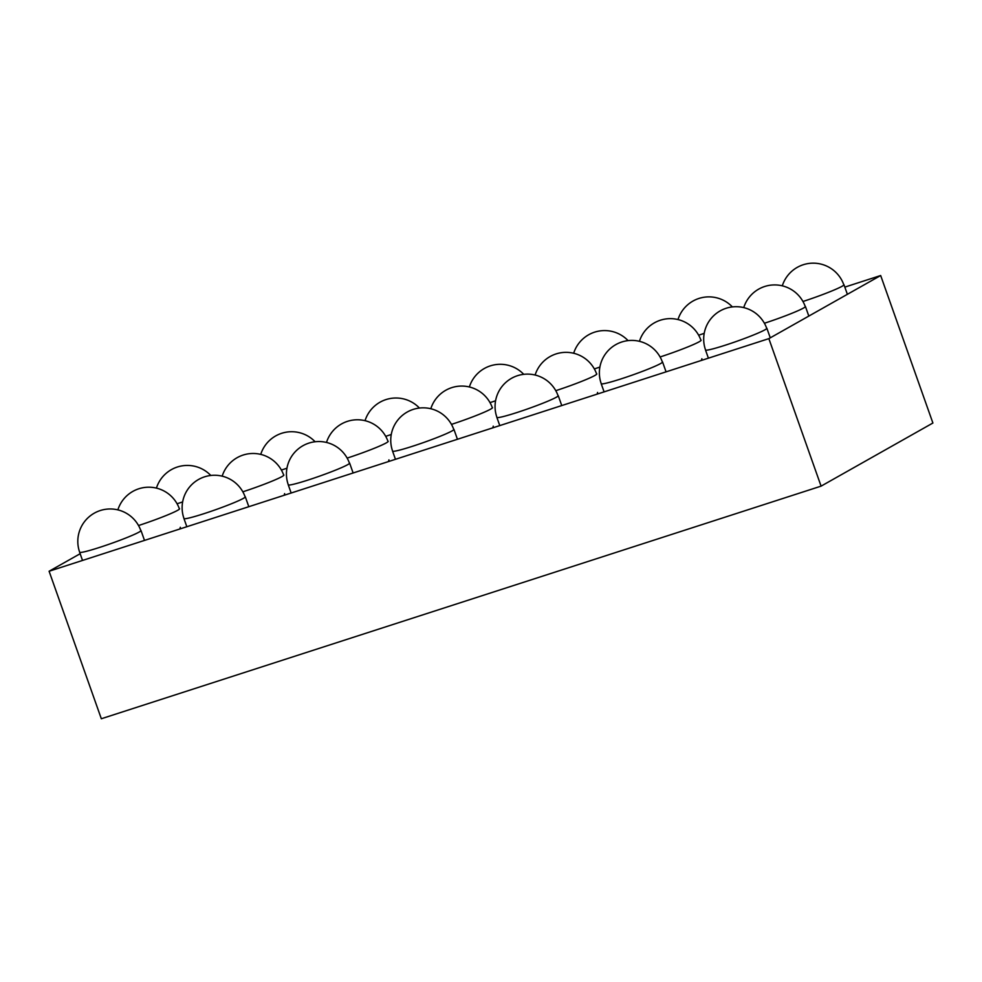 <?xml version="1.0" encoding="UTF-8"?>
<svg xmlns="http://www.w3.org/2000/svg" width="982" height="982" viewBox="0 0 982 982"><rect width="100%" height="100%" fill="white"/><g stroke="black" fill="none" stroke-linecap="round" stroke-linejoin="round"><path stroke-width="1.47" d="M80.143 553.725L49.1 571.242L101.33 718.75L821.087 486.139L932.9 423.021L880.67 275.525L844.827 287.112M49.1 571.242L768.857 338.63L821.087 486.139M768.857 338.63L880.67 275.525M140.733 530.341A32.553 2.271 160.5 0 1 140.991 530.513A32.553 2.271 160.5 0 1 111.064 543.525A32.553 2.271 160.5 0 1 79.628 552.24A32.553 2.271 160.5 0 1 79.628 552.105M179.289 508.59A32.553 2.271 160.5 0 1 179.546 508.75A32.553 2.271 160.5 0 1 138.523 525.53M182.64 501.912A32.553 2.271 160.5 0 1 177.079 503.766M286.953 468.205A32.553 2.271 160.5 0 1 281.392 470.047M283.602 474.871A32.553 2.271 160.5 0 1 283.859 475.043A32.553 2.271 160.5 0 1 242.836 491.81M245.046 496.634A32.553 2.271 160.5 0 1 245.304 496.806A32.553 2.271 160.5 0 1 215.377 509.805A32.553 2.271 160.5 0 1 183.941 518.533A32.553 2.271 160.5 0 1 183.941 518.398M391.266 434.486A32.553 2.271 160.5 0 1 385.705 436.339M387.915 441.163A32.553 2.271 160.5 0 1 388.172 441.323A32.553 2.271 160.5 0 1 347.149 458.103M349.359 462.927A32.553 2.271 160.5 0 1 349.617 463.087A32.553 2.271 160.5 0 1 319.69 476.098A32.553 2.271 160.5 0 1 288.254 484.826A32.553 2.271 160.5 0 1 288.254 484.678M495.579 400.779A32.553 2.271 160.5 0 1 490.018 402.62M492.228 407.444A32.553 2.271 160.5 0 1 492.485 407.616A32.553 2.271 160.5 0 1 451.462 424.384M453.672 429.208A32.553 2.271 160.5 0 1 453.93 429.38A32.553 2.271 160.5 0 1 424.003 442.379A32.553 2.271 160.5 0 1 392.555 451.106A32.553 2.271 160.5 0 1 392.567 450.971M599.892 367.072A32.553 2.271 160.5 0 1 594.331 368.913M596.54 373.737A32.553 2.271 160.5 0 1 596.798 373.897A32.553 2.271 160.5 0 1 555.775 390.676M557.985 395.5A32.553 2.271 160.5 0 1 558.242 395.66A32.553 2.271 160.5 0 1 528.316 408.672A32.553 2.271 160.5 0 1 496.867 417.399A32.553 2.271 160.5 0 1 496.88 417.264M704.204 333.352A32.553 2.271 160.5 0 1 698.644 335.206M700.853 340.03A32.553 2.271 160.5 0 1 701.111 340.189A32.553 2.271 160.5 0 1 660.088 356.969M662.298 361.781A32.553 2.271 160.5 0 1 662.555 361.953A32.553 2.271 160.5 0 1 632.629 374.964A32.553 2.271 160.5 0 1 601.18 383.68A32.553 2.271 160.5 0 1 601.193 383.545M843.722 284.547A32.553 2.271 160.5 0 1 843.98 284.719A32.553 2.271 160.5 0 1 802.957 301.486M805.166 306.31A32.553 2.271 160.5 0 1 805.424 306.482A32.553 2.271 160.5 0 1 764.401 323.25M766.611 328.074A32.553 2.271 160.5 0 1 766.868 328.246A32.553 2.271 160.5 0 1 736.942 341.245A32.553 2.271 160.5 0 1 705.493 349.973A32.553 2.271 160.5 0 1 705.506 349.838M140.892 530.808A32.431 32.431 0 0 0 94.297 513.156A32.431 32.431 0 0 0 79.714 552.35M144.501 540.419L140.991 530.513M82.525 560.44L79.628 552.24M179.448 509.044A32.431 32.431 0 0 0 117.865 509.879M179.853 528.991A32.431 32.431 0 0 0 180.32 527.285M210.811 475.472A32.431 32.431 0 0 0 156.42 488.115M315.124 441.765A32.431 32.431 0 0 0 260.733 454.396M283.761 475.325A32.431 32.431 0 0 0 222.178 476.16M284.166 495.272A32.431 32.431 0 0 0 284.633 493.578M248.814 506.7L245.304 496.806M186.838 526.733L183.941 518.533M245.205 497.088A32.431 32.431 0 0 0 198.61 479.449A32.431 32.431 0 0 0 184.027 518.631M419.437 408.046A32.431 32.431 0 0 0 365.046 420.689M388.074 441.618A32.431 32.431 0 0 0 326.49 442.452M388.479 461.565A32.431 32.431 0 0 0 388.946 459.858M353.127 472.993L349.617 463.087M291.151 493.025L288.254 484.826M349.518 463.381A32.431 32.431 0 0 0 302.922 445.73A32.431 32.431 0 0 0 288.34 484.924M523.75 374.338A32.431 32.431 0 0 0 469.359 386.982M492.387 407.911A32.431 32.431 0 0 0 430.803 408.745M492.792 427.857A32.431 32.431 0 0 0 493.259 426.151M457.44 439.273L453.93 429.38M395.464 459.306L392.555 451.106M453.831 429.662A32.431 32.431 0 0 0 407.235 412.023A32.431 32.431 0 0 0 392.653 451.217M628.063 340.619A32.431 32.431 0 0 0 573.672 353.262M596.7 374.191A32.431 32.431 0 0 0 535.116 375.026M597.105 394.138A32.431 32.431 0 0 0 597.572 392.444M561.753 405.566L558.242 395.66M499.777 425.599L496.867 417.399M558.144 395.955A32.431 32.431 0 0 0 511.548 378.303A32.431 32.431 0 0 0 496.966 417.497M732.376 306.912A32.431 32.431 0 0 0 677.985 319.555M701.013 340.484A32.431 32.431 0 0 0 639.429 341.319M701.418 360.431A32.431 32.431 0 0 0 701.885 358.725M666.066 371.859L662.555 361.953M604.09 391.879L601.18 383.68M662.457 362.248A32.431 32.431 0 0 0 615.861 344.596A32.431 32.431 0 0 0 601.279 383.79M847.38 294.318L843.98 284.719M843.882 285.001A32.431 32.431 0 0 0 782.298 285.848M808.824 316.081L805.424 306.482M805.326 306.765A32.431 32.431 0 0 0 743.742 307.599M770.269 337.833L766.868 328.246M708.403 358.172L705.493 349.973M766.77 328.528A32.431 32.431 0 0 0 720.174 310.889A32.431 32.431 0 0 0 705.592 350.071"/></g></svg>
